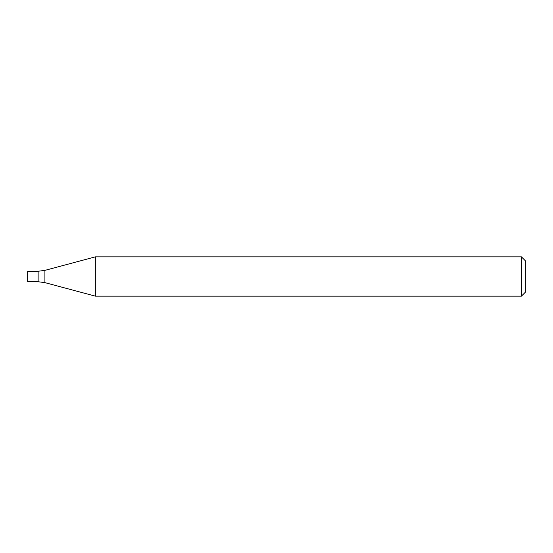 <?xml version="1.0" encoding="UTF-8"?>
<svg xmlns="http://www.w3.org/2000/svg" width="553" height="553" viewBox="0 0 553 553"><rect width="100%" height="100%" fill="white"/><g stroke="black" fill="none" stroke-linecap="round" stroke-linejoin="round"><path stroke-width="0.83" d="M521.424 296.145L521.424 256.855L95.344 256.855L95.344 296.145L521.424 296.145L525.35 292.219L525.35 260.781L521.424 256.855M44.911 282.631L44.911 270.369L38.129 271.26L38.129 281.74L27.65 281.74L27.65 271.26L38.129 271.26L38.129 281.74L44.911 282.631L95.344 296.145M44.911 270.369L95.344 256.855"/></g></svg>

